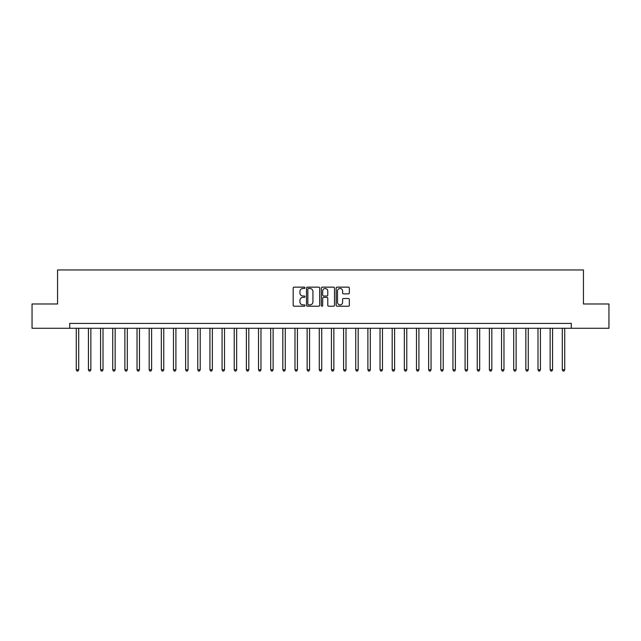 <?xml version="1.0" encoding="UTF-8"?>
<svg xmlns="http://www.w3.org/2000/svg" width="641" height="641" viewBox="0 0 641 641"><rect width="100%" height="100%" fill="white"/><g stroke="black" fill="none" stroke-linecap="round" stroke-linejoin="round"><path stroke-width="0.96" d="M304.948 287.809A0.665 0.665 0 0 0 304.283 287.144L294.139 287.144A0.953 0.953 0 0 0 293.185 288.097L293.185 305.276A0.953 0.953 0 0 0 294.139 306.23L304.283 306.23A0.665 0.665 0 0 0 304.948 305.557A0.665 0.665 0 0 0 304.283 304.892L302.969 304.892A3.053 3.053 0 0 1 299.916 301.839L299.916 300.405A3.053 3.053 0 0 1 302.969 297.352L304.283 297.352A0.665 0.665 0 0 0 304.948 296.687A0.665 0.665 0 0 0 304.283 296.014L302.969 296.014A3.053 3.053 0 0 1 299.916 292.961L299.916 291.535A3.053 3.053 0 0 1 302.969 288.482L304.283 288.482A0.665 0.665 0 0 0 304.948 287.809M348.384 293.874A0.953 0.953 0 0 0 349.337 292.913L349.337 288.097A0.953 0.953 0 0 0 348.384 287.144L337.126 287.144A0.953 0.953 0 0 0 336.172 288.097L336.172 305.276A0.953 0.953 0 0 0 337.126 306.23L348.384 306.23A0.953 0.953 0 0 0 349.337 305.276L349.337 299.451A0.953 0.953 0 0 0 348.384 298.498L343.568 298.498A0.953 0.953 0 0 0 342.615 299.451L342.615 302.336A2.556 2.556 0 0 1 340.059 304.892A2.556 2.556 0 0 1 337.511 302.336L337.511 291.03A2.556 2.556 0 0 1 340.059 288.482A2.556 2.556 0 0 1 342.615 291.03L342.615 292.913A0.953 0.953 0 0 0 343.568 293.874L348.384 293.874M69.717 328.28L32.05 328.28L32.05 303.978L57.562 303.978L57.562 269.957L583.438 269.957L583.438 303.978L608.95 303.978L608.95 328.28L571.283 328.28L571.283 323.417L69.717 323.417L69.717 328.28L571.283 328.28M319.667 288.097A0.953 0.953 0 0 0 318.713 287.144L307.456 287.144A0.953 0.953 0 0 0 306.502 288.097L306.502 305.276A0.953 0.953 0 0 0 307.456 306.23L318.713 306.23A0.953 0.953 0 0 0 319.667 305.276L319.667 288.097M322.287 287.144L333.544 287.144A0.953 0.953 0 0 1 334.498 288.097L334.498 305.276A0.953 0.953 0 0 1 333.544 306.23L328.729 306.23A0.953 0.953 0 0 1 327.775 305.276L327.775 298.305A0.953 0.953 0 0 0 326.822 297.352L323.625 297.352A0.953 0.953 0 0 0 322.671 298.305L322.671 305.557A0.665 0.665 0 0 1 322.006 306.23A0.665 0.665 0 0 1 321.333 305.557L321.333 288.097A0.953 0.953 0 0 1 322.287 287.144M308.505 288.482A0.665 0.665 0 0 0 307.832 289.147L307.832 304.227A0.665 0.665 0 0 0 308.505 304.892L309.883 304.892A3.053 3.053 0 0 0 312.936 301.839L312.936 291.535A3.053 3.053 0 0 0 309.883 288.482L308.505 288.482M327.775 291.078A2.556 2.556 0 0 0 325.219 288.53A2.556 2.556 0 0 0 322.671 291.078L322.671 295.06A0.953 0.953 0 0 0 323.625 296.014L326.822 296.014A0.953 0.953 0 0 0 327.775 295.06L327.775 291.078M76.279 328.28L76.279 369.785L78.707 369.785L78.707 328.28M78.707 369.785L77.978 371.043L77.008 371.043L76.279 369.785M88.426 328.28L88.426 369.785L90.862 369.785L90.862 328.28M90.862 369.785L90.133 371.043L89.155 371.043L88.426 369.785M100.581 328.28L100.581 369.785L103.009 369.785L103.009 328.28M103.009 369.785L102.28 371.043L101.31 371.043L100.581 369.785M112.728 328.28L112.728 369.785L115.156 369.785L115.156 328.28M115.156 369.785L114.427 371.043L113.457 371.043L112.728 369.785M124.883 328.28L124.883 369.785L127.311 369.785L127.311 328.28M127.311 369.785L126.581 371.043L125.604 371.043L124.883 369.785M137.03 328.28L137.03 369.785L139.458 369.785L139.458 328.28M139.458 369.785L138.728 371.043L137.759 371.043L137.03 369.785M149.177 328.28L149.177 369.785L151.613 369.785L151.613 328.28M151.613 369.785L150.883 371.043L149.906 371.043L149.177 369.785M161.332 328.28L161.332 369.785L163.759 369.785L163.759 328.28M163.759 369.785L163.03 371.043L162.061 371.043L161.332 369.785M173.479 328.28L173.479 369.785L175.914 369.785L175.914 328.28M175.914 369.785L175.185 371.043L174.208 371.043L173.479 369.785M185.634 328.28L185.634 369.785L188.061 369.785L188.061 328.28M188.061 369.785L187.332 371.043L186.363 371.043L185.634 369.785M197.781 328.28L197.781 369.785L200.208 369.785L200.208 328.28M200.208 369.785L199.479 371.043L198.51 371.043L197.781 369.785M209.936 328.28L209.936 369.785L212.363 369.785L212.363 328.28M212.363 369.785L211.634 371.043L210.657 371.043L209.936 369.785M222.082 328.28L222.082 369.785L224.51 369.785L224.51 328.28M224.51 369.785L223.781 371.043L222.812 371.043L222.082 369.785M234.229 328.28L234.229 369.785L236.665 369.785L236.665 328.28M236.665 369.785L235.936 371.043L234.959 371.043L234.229 369.785M246.384 328.28L246.384 369.785L248.812 369.785L248.812 328.28M248.812 369.785L248.083 371.043L247.114 371.043L246.384 369.785M258.531 328.28L258.531 369.785L260.967 369.785L260.967 328.28M260.967 369.785L260.238 371.043L259.26 371.043L258.531 369.785M270.686 328.28L270.686 369.785L273.114 369.785L273.114 328.28M273.114 369.785L272.385 371.043L271.415 371.043L270.686 369.785M282.833 328.28L282.833 369.785L285.261 369.785L285.261 328.28M285.261 369.785L284.532 371.043L283.562 371.043L282.833 369.785M294.988 328.28L294.988 369.785L297.416 369.785L297.416 328.28M297.416 369.785L296.687 371.043L295.709 371.043L294.988 369.785M307.135 328.28L307.135 369.785L309.563 369.785L309.563 328.28M309.563 369.785L308.834 371.043L307.864 371.043L307.135 369.785M319.282 328.28L319.282 369.785L321.718 369.785L321.718 328.28M321.718 369.785L320.989 371.043L320.011 371.043L319.282 369.785M331.437 328.28L331.437 369.785L333.865 369.785L333.865 328.28M333.865 369.785L333.136 371.043L332.166 371.043L331.437 369.785M343.584 328.28L343.584 369.785L346.012 369.785L346.012 328.28M346.012 369.785L345.291 371.043L344.313 371.043L343.584 369.785M355.739 328.28L355.739 369.785L358.167 369.785L358.167 328.28M358.167 369.785L357.438 371.043L356.468 371.043L355.739 369.785M367.886 328.28L367.886 369.785L370.314 369.785L370.314 328.28M370.314 369.785L369.585 371.043L368.615 371.043L367.886 369.785M380.033 328.28L380.033 369.785L382.469 369.785L382.469 328.28M382.469 369.785L381.74 371.043L380.762 371.043L380.033 369.785M392.188 328.28L392.188 369.785L394.616 369.785L394.616 328.28M394.616 369.785L393.886 371.043L392.917 371.043L392.188 369.785M404.335 328.28L404.335 369.785L406.771 369.785L406.771 328.28M406.771 369.785L406.041 371.043L405.064 371.043L404.335 369.785M416.49 328.28L416.49 369.785L418.918 369.785L418.918 328.28M418.918 369.785L418.188 371.043L417.219 371.043L416.49 369.785M428.637 328.28L428.637 369.785L431.064 369.785L431.064 328.28M431.064 369.785L430.343 371.043L429.366 371.043L428.637 369.785M440.792 328.28L440.792 369.785L443.219 369.785L443.219 328.28M443.219 369.785L442.49 371.043L441.521 371.043L440.792 369.785M452.939 328.28L452.939 369.785L455.366 369.785L455.366 328.28M455.366 369.785L454.637 371.043L453.668 371.043L452.939 369.785M465.086 328.28L465.086 369.785L467.521 369.785L467.521 328.28M467.521 369.785L466.792 371.043L465.815 371.043L465.086 369.785M477.241 328.28L477.241 369.785L479.668 369.785L479.668 328.28M479.668 369.785L478.939 371.043L477.97 371.043L477.241 369.785M489.387 328.28L489.387 369.785L491.823 369.785L491.823 328.28M491.823 369.785L491.094 371.043L490.117 371.043L489.387 369.785M501.542 328.28L501.542 369.785L503.97 369.785L503.97 328.28M503.97 369.785L503.241 371.043L502.272 371.043L501.542 369.785M513.689 328.28L513.689 369.785L516.117 369.785L516.117 328.28M516.117 369.785L515.396 371.043L514.419 371.043L513.689 369.785M525.844 328.28L525.844 369.785L528.272 369.785L528.272 328.28M528.272 369.785L527.543 371.043L526.573 371.043L525.844 369.785M537.991 328.28L537.991 369.785L540.419 369.785L540.419 328.28M540.419 369.785L539.69 371.043L538.72 371.043L537.991 369.785M550.138 328.28L550.138 369.785L552.574 369.785L552.574 328.28M552.574 369.785L551.845 371.043L550.867 371.043L550.138 369.785M562.293 328.28L562.293 369.785L564.721 369.785L564.721 328.28M564.721 369.785L563.992 371.043L563.022 371.043L562.293 369.785"/></g></svg>

